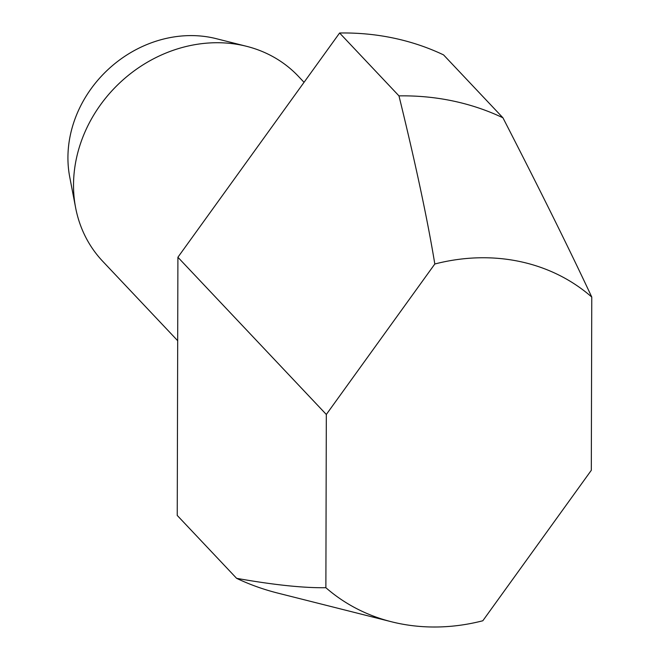 <?xml version="1.0" encoding="UTF-8"?>
<svg xmlns="http://www.w3.org/2000/svg" width="660" height="660" viewBox="0 0 660 660"><rect width="100%" height="100%" fill="white"/><g stroke="black" fill="none" stroke-linecap="round" stroke-linejoin="round"><path stroke-width="0.99" d="M304.046 82.31L298.477 76.412A134.632 117.983 136.6 0 0 246.584 46.316A134.632 117.983 136.6 0 0 80.512 143.542A134.632 117.983 136.6 0 0 75.619 207.718A134.632 117.983 136.6 0 0 102.671 261.253L177.688 340.717M246.584 46.316L216.265 38.676A115.393 101.12 136.6 0 0 73.92 122.001A115.393 101.12 136.6 0 0 69.729 177.012L75.619 207.718M325.875 587.705C303.592 588.052 273.834 584.925 236.61 578.333L177.243 515.443L177.903 257.26L339.603 33L398.97 95.881C415.602 163.672 427.548 219.714 434.816 264L326.32 414.472L325.875 587.705A197.117 172.738 136.6 0 0 391.454 621.761A197.117 172.738 136.6 0 0 482.823 620.763L591.31 470.291L591.764 297.058A197.117 172.738 136.6 0 0 434.816 264M177.903 257.26L326.32 414.472M236.61 578.333A269.263 235.958 136.6 0 0 277.745 593.084L391.454 621.761M591.764 297.058C569.596 249.637 539.987 189.874 502.928 117.785L443.561 54.896A269.263 235.958 136.6 0 0 339.603 33M502.928 117.785A269.263 235.958 136.6 0 0 398.97 95.881"/></g></svg>
